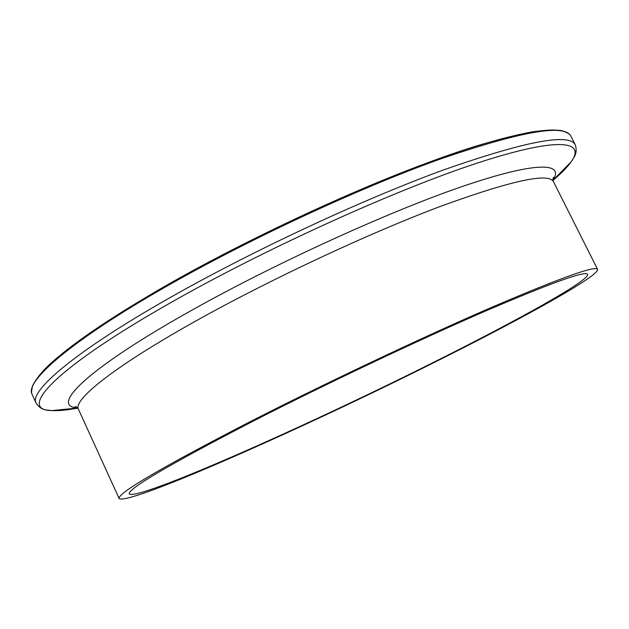 <?xml version="1.0" encoding="UTF-8"?>
<svg xmlns="http://www.w3.org/2000/svg" width="629" height="629" viewBox="0 0 629 629"><rect width="100%" height="100%" fill="white"/><g stroke="black" fill="none" stroke-linecap="round" stroke-linejoin="round"><path stroke-width="0.94" d="M249.155 422.193C323.809 384.036 420.101 338.418 489.268 308.367C559.205 278.364 595.301 265.344 597.55 269.298C599.736 275.754 523.359 317.967 436.573 361.29C305.065 427.303 127.876 506.101 119.133 498.514C117.332 493.411 160.67 467.976 249.155 422.193M433.908 362.155C307.251 425.754 137.177 501.321 129.244 493.914C127.656 488.937 169.421 464.446 254.533 420.447C325.995 383.942 417.805 340.462 483.905 311.74C550.807 283.026 585.387 270.549 587.628 274.299C589.798 280.385 517.242 320.538 433.908 362.155M77.737 408.111C67.122 410.124 58.513 410.957 51.916 410.595L47.128 410.069C42.544 409.676 38.872 407.388 36.112 403.189L32.087 394.312C24.562 381.74 70.385 341.209 165.207 287.107C247.488 239.995 357.752 188.7 438.649 159.632C520.521 131.422 564.598 123.598 570.873 136.163C570.047 135.054 570.888 134.181 562.444 130.801C556.791 129.653 546.876 129.975 532.708 131.775C516.873 134.716 497.759 139.559 475.351 146.305C393.943 171.52 261.357 230.89 165.207 286.077M165.278 286.061C240.404 243.046 339.267 196.232 417.373 166.599C495.581 136.957 547.482 125.847 563.765 131.445M36.112 403.189C28.863 391.238 75.048 351.407 170.105 297.596C252.599 250.735 362.933 199.338 443.712 169.877C525.443 141.218 569.3 132.876 575.276 144.867L570.873 136.163M77.674 408.024L51.916 410.595C16.881 410.281 53.63 368.743 173.274 301.212C267.121 248.007 395.594 189.895 476.491 163.351C557.852 136.579 586.535 140.55 571.148 161.818C567.295 167.188 561.257 173.376 553.025 180.389M77.54 407.875C49.259 406.617 86.716 368.83 192.851 309.649C276.579 262.765 389.39 211.43 462.504 186.42C535.971 161.26 564.732 162.392 552.97 180.091M119.133 498.514L78.46 409.282C72.532 399.855 115.65 365.339 200.486 318.408C273.316 277.994 369.034 233.343 439.254 206.823C510.465 180.79 548.543 172.417 553.489 181.687C552.71 179.226 552.812 177.787 553.795 177.37L552.954 180.02M553.001 180.287L571.148 161.818L573.734 157.761C576.306 153.948 576.817 149.647 575.276 144.867M78.46 409.282C77.029 407.136 75.85 406.31 74.906 406.821L77.493 407.82M597.55 269.298L553.489 181.687M32.087 394.312C31.709 392.779 30.86 393.919 32.582 385.742C37.048 376.968 45.264 367.643 57.215 357.775C80.095 338.323 116.074 314.437 165.152 286.109"/></g></svg>
